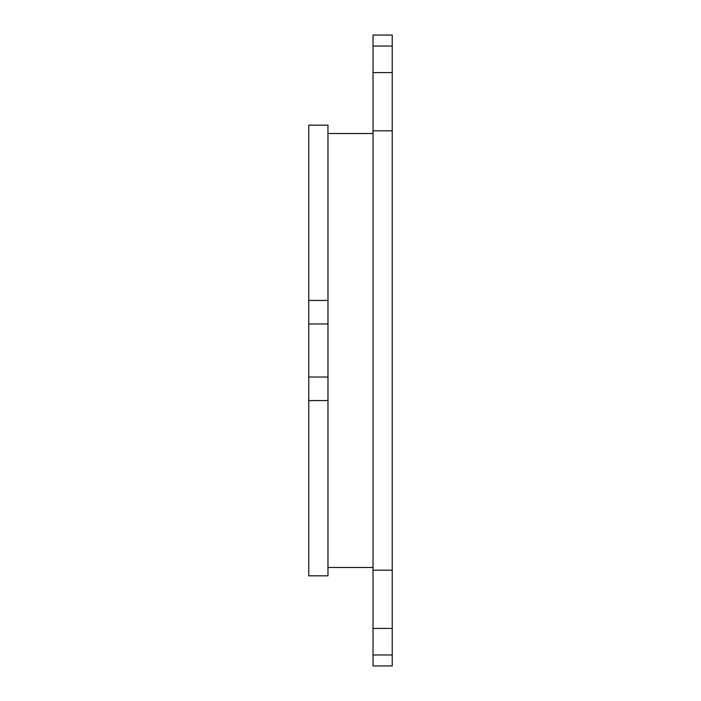 <?xml version="1.0" encoding="UTF-8"?>
<svg xmlns="http://www.w3.org/2000/svg" width="701" height="701" viewBox="0 0 701 701"><rect width="100%" height="100%" fill="white"/><g stroke="black" fill="none" stroke-linecap="round" stroke-linejoin="round"><path stroke-width="1.05" d="M327.972 133.523L373.028 133.523M373.028 665.95L373.028 654.962L392.227 654.962L392.227 665.95L373.028 665.95M373.028 654.962L373.028 628.438L392.227 628.438L392.227 654.962M373.028 628.438L373.028 570.185L392.227 570.185L392.227 628.438M373.028 570.185L373.028 130.815L392.227 130.815L392.227 570.185M373.028 130.815L373.028 72.562L392.227 72.562L392.227 130.815M373.028 72.562L373.028 46.038L392.227 46.038L392.227 72.562M373.028 46.038L373.028 35.05L392.227 35.05L392.227 46.038M308.773 575.819L308.773 400.569L327.972 400.569L327.972 575.819L308.773 575.819M308.773 400.569L308.773 377.024L327.972 377.024L327.972 400.569M308.773 377.024L308.773 323.976L327.972 323.976L327.972 377.024M308.773 323.976L308.773 300.431L327.972 300.431L327.972 323.976M308.773 300.431L308.773 125.181L327.972 125.181L327.972 300.431M373.028 567.477L327.972 567.477"/></g></svg>
